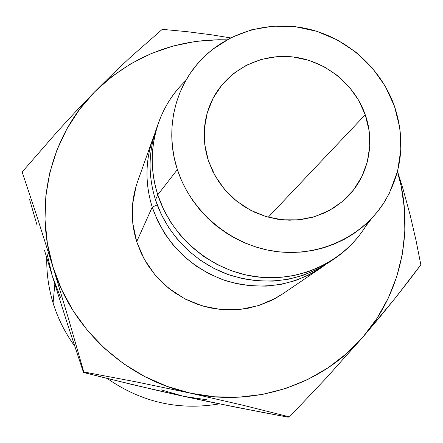 <?xml version="1.0" encoding="UTF-8"?>
<svg xmlns="http://www.w3.org/2000/svg" width="443" height="443" viewBox="0 0 443 443"><rect width="100%" height="100%" fill="white"/><g stroke="black" fill="none" stroke-linecap="round" stroke-linejoin="round"><path stroke-width="0.66" d="M365.253 114.776L268.242 217.214L365.253 114.776L358.542 100.101L349.167 86.878L337.477 75.581L323.905 66.627L308.943 60.342L293.15 56.97L277.102 56.649L261.398 59.395L246.624 65.138L233.35 73.676L222.087 84.713L213.288 97.842L207.318 112.572L204.433 128.343L204.766 144.54L208.326 160.527C201.831 139.634 203.038 119.616 211.953 100.478C226.129 71.157 258.834 53.559 291.66 56.809C324.498 60.06 354.422 83.622 365.253 114.776C376.151 145.271 367.114 180.899 342.555 201.41L333.374 208.121L323.252 213.454L312.387 217.303L301.002 219.573L289.312 220.215L277.567 219.207L265.994 216.572L254.841 212.347L244.337 206.621L234.69 199.516L226.107 191.166L218.753 181.757L212.79 171.469L208.326 160.527L214.999 175.666L224.518 189.349L236.518 201.022L250.516 210.215L265.95 216.555L282.197 219.806L298.61 219.839L314.536 216.677L329.354 210.469L342.483 201.471L353.436 190.064L361.809 176.702L367.302 161.911L369.733 146.262L369.036 130.353L365.253 114.776M219.379 403.872C178.856 410.772 141.444 402.288 107.145 378.427C141.444 402.288 178.856 410.772 219.379 403.872M74.695 346.088C65.082 332.854 57.878 318.484 53.088 302.979C57.878 318.484 65.082 332.854 74.695 346.088M54.821 284.135L53.088 302.979L54.821 284.135M136.09 186.21L132.573 204.472L132.762 223.217L136.688 241.69L152.22 207.147C144.977 183.684 145.26 160.682 153.062 138.15L154.784 133.636C145.343 157.415 144.49 181.918 152.22 207.147L157.226 204.876L152.22 207.147L136.688 241.69L141.378 253.634L147.63 264.892L155.332 275.269L164.342 284.561L174.498 292.601L185.611 299.241L197.484 304.363L209.882 307.868L222.591 309.701L235.371 309.834L247.991 308.267L260.218 305.044L271.847 300.227L282.656 293.908L320.948 267.899L308.527 275.147L295.154 280.668L281.061 284.351L266.509 286.117L251.751 285.929L237.066 283.775L222.718 279.688L208.98 273.735L196.105 266.033L184.332 256.713L173.877 245.954L164.94 233.948L157.68 220.935L152.22 207.147C164.951 242.808 189.244 267.262 225.099 280.508C261.63 291.278 294.888 286.139 324.874 265.097L320.948 267.899M331.752 260.495C300.902 281.499 266.88 286.361 229.695 275.075C195.031 263.192 166.64 234.369 155.493 199.882L161.108 214.058L168.584 227.442L177.781 239.779L188.535 250.849L200.651 260.44L213.897 268.369L228.029 274.494L242.781 278.702L257.881 280.928L273.054 281.133L288.011 279.323L302.491 275.546L316.23 269.876L328.988 262.439L334.603 258.623L321.618 266.193L307.625 271.963L292.873 275.806L277.634 277.645L262.173 277.429L246.779 275.158L231.739 270.861L217.336 264.615L203.83 256.53L191.481 246.751L180.511 235.466L171.131 222.884L163.506 209.246L157.774 194.798L155.493 199.882L157.774 194.798C171.336 237.016 210.547 270.158 254.609 276.576C298.698 282.983 343.209 262.372 365.602 226.423L372.042 218.028M368.321 221.816C360.009 236.628 348.768 248.894 334.603 258.623M177.366 169.558L157.774 194.798L177.366 169.558L174.376 158.533L172.499 147.325L171.751 136.062L172.139 124.843L173.645 113.779L176.259 102.992L179.936 92.576L184.648 82.631L190.329 73.256L196.93 64.534L204.373 56.549L212.585 49.367L230.991 37.672L251.414 29.853L273.087 26.148L295.188 26.674L316.922 31.364L337.488 40.042L356.161 52.368L372.253 67.901L385.183 86.08L394.475 106.254C405.55 139.844 402.272 171.629 384.64 201.609C362.413 237.337 318.096 257.732 274.128 251.231C230.183 244.719 190.999 211.621 177.366 169.558C164.569 130.956 174.348 87.664 201.155 59.799C228.211 31.403 270.485 19.791 309.303 29.232C348.109 38.818 381.218 68.72 394.475 106.254L399.763 127.7L400.821 149.634L397.576 171.247L389.408 193.12L384.015 202.601L377.663 211.505L370.431 219.711L362.357 227.17L353.536 233.777L344.034 239.475L333.961 244.204L323.39 247.903L312.448 250.539L301.223 252.078L289.844 252.493L278.398 251.785L267.04 249.952L255.844 247.011L244.962 242.991L234.48 237.919L225.908 232.791L216.472 225.93L207.734 218.2L199.787 209.683L192.711 200.457L186.581 190.628L181.447 180.29L177.366 169.558M206.449 399.741L183.524 396.308L157.725 390.532L107.66 378.555L83.494 372.463L83.76 371.943L135.541 381.755L190.628 393.201L243.124 405.273L289.473 416.902L326.375 377.912L362.994 336.962C322.786 384.369 254.481 407.593 190.628 393.201L243.124 405.273L289.473 416.902L326.375 377.912L362.994 336.962C402.067 292.048 414.631 227.868 397.465 171.674L401.159 186.149L404.47 208.869L404.841 231.816L402.233 254.625L396.662 276.914L388.184 298.311L376.91 318.451L362.994 336.962L346.642 353.514L328.113 367.79L307.708 379.513L285.763 388.439L262.66 394.381L238.816 397.194L214.656 396.806L190.628 393.201L167.177 386.418L144.75 376.572L123.769 363.841L104.626 348.464L87.686 330.716L73.256 310.947L61.605 289.534L52.927 266.874L47.373 243.406L45.009 219.556L45.856 195.767L49.865 172.465L56.931 150.055L66.887 128.935L79.53 109.443L94.614 91.9L111.841 76.578L130.906 63.709L151.473 53.47L173.18 46.011L195.662 41.415L218.565 39.732L226.894 39.842C175.611 38.702 131.516 56.051 94.614 91.9L75.969 111.315L57.446 131.488L22.15 172.017L36.852 216.145L52.927 266.874C33.397 204.865 50.895 135.624 94.614 91.9L75.969 111.315L57.446 131.488L22.15 172.017L22.244 173.689L22.15 172.017L36.852 216.145L52.927 266.874L69.042 320.56L83.76 371.943L135.541 381.755L190.628 393.201C126.654 379.74 71.544 329.06 52.927 266.874L69.042 320.56L83.76 371.943L83.494 372.463L67.934 325.433L52.263 275.862L46.969 253.457M153.062 138.15L137.546 181.757C130.746 201.388 130.463 221.367 136.688 241.69L144.208 259.161L155.033 274.92L168.75 288.321L184.803 298.82L202.534 306.002L221.24 309.585L240.15 309.441L258.524 305.598L275.635 298.233L283.033 293.654M181.946 84.48C154.972 112.544 145.049 156.058 157.774 194.798C150.16 170.223 150.437 146.151 158.6 122.589C164.436 106.431 173.479 92.465 185.717 80.687M158.6 122.589L156.318 128.991C148.305 152.132 148.028 175.76 155.493 199.882C147.685 174.525 148.355 149.839 157.503 125.823M186.852 31.641L162.276 29.338L130.663 57.042L113.192 73.488L94.614 91.9L113.192 73.488L130.663 57.042L162.276 29.338L186.852 31.641L212.33 34.925L186.852 31.641M230.515 37.91L212.33 34.925L230.515 37.91M403.158 189.421L397.521 171.463L403.158 189.421L410.118 214.927L403.158 189.421M415.994 240.289L410.118 214.927L415.994 240.289L420.85 264.798L415.994 240.289M408.679 280.928L420.85 264.798L394.984 298.432L408.679 280.928M379.717 317.199L394.984 298.432L362.994 336.962L379.717 317.199M60.53 297.48L52.263 275.862L67.934 325.433L83.494 372.463L132.413 384.596L183.524 396.308L236.219 407.261L288.005 417.151L289.473 416.902L288.005 417.151L262.118 412.295L210.06 401.956L183.524 396.308L161.163 389.846M29.482 199.095L36.891 224.645L29.482 199.095M44.455 250.162L52.263 275.862L44.455 250.162M46.77 257.848C46.471 273.148 48.58 288.188 53.088 302.979C48.58 288.188 46.471 273.148 46.77 257.848"/></g></svg>

